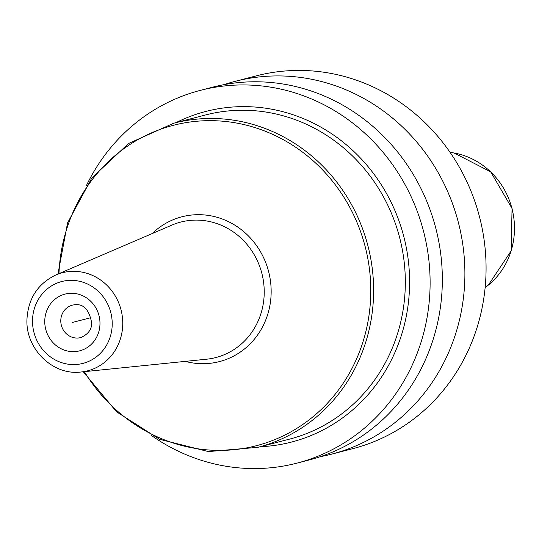 <?xml version="1.0" encoding="UTF-8"?>
<svg xmlns="http://www.w3.org/2000/svg" width="539" height="539" viewBox="0 0 539 539"><rect width="100%" height="100%" fill="white"/><g stroke="black" fill="none" stroke-linecap="round" stroke-linejoin="round"><path stroke-width="0.81" d="M151.398 435.458A192.544 180.7 -104.5 0 0 245.306 468.337A192.544 180.7 -104.5 0 0 296.976 463.136A192.544 180.7 -104.5 0 0 428.687 258.619A192.544 180.7 -104.5 0 0 251.989 85.169A192.544 180.7 -104.5 0 0 200.326 90.377A192.544 180.7 -104.5 0 0 86.543 185.301M320.375 456.654A192.544 180.7 -104.5 0 0 331.754 454.114L352.937 448.623A192.544 180.7 -104.5 0 0 484.649 244.106A192.544 180.7 -104.5 0 0 307.958 70.663A192.544 180.7 75.5 0 0 256.288 75.864L235.105 81.355A192.544 180.7 -104.5 0 0 223.928 84.67M331.754 454.114A192.544 180.7 -104.5 0 0 463.466 249.597A192.544 180.7 -104.5 0 0 286.775 76.154A192.544 180.7 -104.5 0 0 235.105 81.355M296.976 463.136L309.204 459.962A192.544 180.7 -104.5 0 0 440.915 255.446A192.544 180.7 -104.5 0 0 264.218 82.002A192.544 180.7 -104.5 0 0 212.555 87.203L200.326 90.377M91.03 317.626L72.367 322.463M264.218 293.25A69.969 65.67 -104.5 0 0 171.847 225.12L55.888 274.951C37.764 283.743 28.116 298.593 26.95 319.512C25.555 348.942 52.883 375.75 81.045 371.998L206.612 359.203A69.969 65.67 75.5 0 0 264.218 293.25M81.045 371.998A50.646 47.526 75.5 0 0 122.744 324.262A50.646 47.526 -104.5 0 0 55.888 274.951M152.16 233.582A74.793 70.191 -104.5 0 1 229.102 221.967A74.793 70.191 -104.5 0 1 271.151 292.866A74.793 70.191 75.5 0 1 185.288 361.373M84.38 371.654A165.493 155.313 75.5 0 0 258.066 445.268A165.493 155.313 75.5 0 0 370.758 293.654A165.493 155.313 -104.5 0 0 219.474 120.958A165.493 155.313 -104.5 0 0 58.967 273.623M257.844 447.336L289.551 439.117A167.427 157.132 75.5 0 0 405.301 285.266A167.427 157.132 -104.5 0 0 205.507 114.975L173.801 123.195A167.427 157.132 -104.5 0 1 373.594 293.486A167.427 157.132 75.5 0 1 257.844 447.336L208.384 451.581L159.679 439.325L116.552 411.809L83.275 371.769M176.058 122.616A170.775 160.272 -104.5 0 1 409.573 285.138A170.775 160.272 75.5 0 1 260.101 446.75M485.127 287.725L488.327 285.111A74.328 69.76 -104.5 0 0 511.962 208.485A74.328 69.76 -104.5 0 0 454.074 152.995L450.004 152.261M32.522 320.388A42.285 39.684 -104.5 0 0 71.633 364.532A42.285 39.684 -104.5 0 0 112.213 324.539A42.285 39.684 -104.5 0 0 73.102 280.388A42.285 39.684 -104.5 0 0 32.522 320.388M99.978 323.899A29.301 27.496 75.5 0 1 71.855 351.617A29.301 27.496 75.5 0 1 44.757 321.022A29.301 27.496 75.5 0 1 72.88 293.31A29.301 27.496 75.5 0 1 99.978 323.899M80.769 337.582A16.743 15.712 75.5 0 1 60.786 320.55A16.743 15.712 -104.5 0 1 72.361 305.168C82.507 302.723 88.928 308.53 91.617 322.591C91.987 329.154 88.369 334.153 80.769 337.582M173.801 123.195L128.511 143.522L91.893 177.89L67.57 222.897L57.942 274.068M488.327 285.111L511.181 250.83L512.05 208.458L490.699 171.853L454.074 152.995"/></g></svg>
